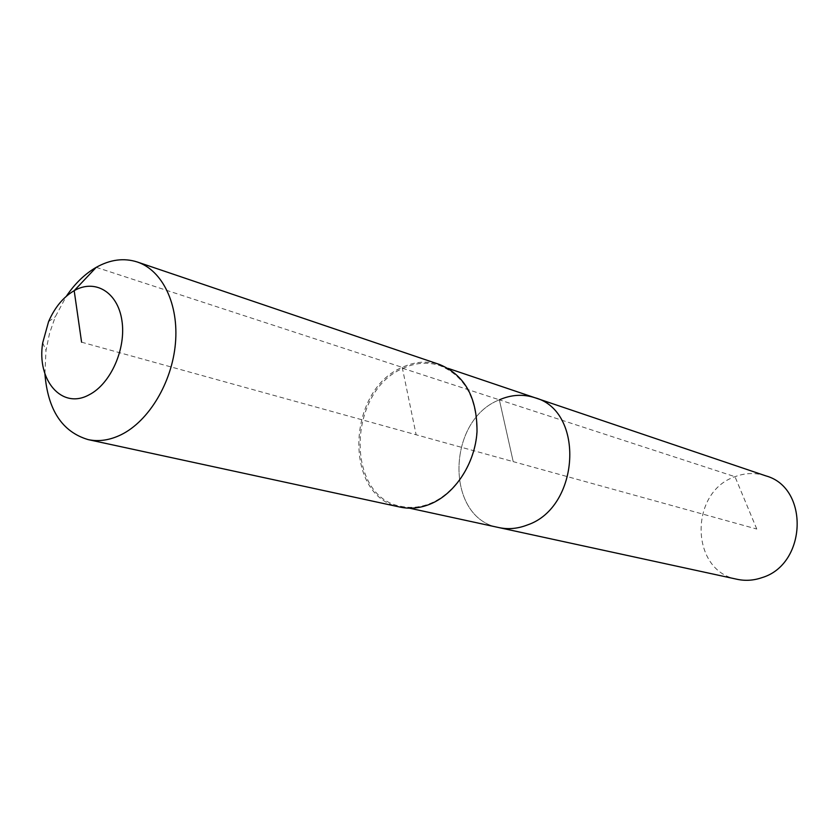 <?xml version="1.0" encoding="UTF-8"?>
<svg xmlns="http://www.w3.org/2000/svg" width="840" height="840" viewBox="0 0 840 840"><rect width="100%" height="100%" fill="white"/><g stroke="black" fill="none" stroke-linecap="round" stroke-linejoin="round"><path stroke-width="0.63" stroke-dasharray="4.2 3.15" d="M737.195 579.306C690.018 571.252 688.916 491.988 735 476.7C745.311 472.815 755.58 472.531 765.828 475.86M400.312 507.14C343.529 497.616 345.975 390.516 402.224 367.353L402.948 368.372C415.433 362.607 427.781 361.683 439.961 365.61C464.751 376.068 477.015 398.223 476.763 432.065C474.863 463.124 455.322 493.091 430.794 503.244C420.714 507.381 410.792 508.41 401.016 506.342C344.978 496.913 347.413 391.209 402.948 368.372L499.37 399.83C446.208 420.357 445.001 518.469 498.907 527.583C445.001 518.469 446.208 420.357 499.37 399.83C511.298 394.632 523.131 393.929 534.849 397.709M96.233 267.341L402.224 367.353C414.897 361.505 427.403 360.581 439.772 364.57M44.909 373.769L45.99 350.459L49.55 333.322L55.304 316.785L66.36 296.237M756.777 529.043L735 476.7L499.37 399.83L513.219 461.632L756.777 529.043M499.37 399.83L513.219 461.632L81.585 342.185M402.224 367.353L416.136 434.774M439.961 365.61L448.203 368.403M42.704 342.836L45.99 350.459M48.573 321.636L55.304 316.785M401.016 506.342L409.511 508.179"/><path stroke-width="1.26" d="M499.37 399.83C511.298 394.632 523.131 393.929 534.849 397.709L765.828 475.86C809.476 487.683 806.936 564.449 761.88 577.668C753.627 580.503 745.405 581.049 737.195 579.306L498.907 527.583C508.294 529.578 517.797 528.707 527.405 524.958C517.797 528.707 508.294 529.578 498.907 527.583L409.511 508.179M534.849 397.709C584.997 410.844 579.989 507.37 527.405 524.958C579.989 507.37 584.997 410.844 534.849 397.709L448.203 368.403M66.36 296.237C74.939 283.521 84.892 273.893 96.233 267.341C110.25 259.507 123.931 257.723 137.287 261.996L439.772 364.57C464.856 375.175 477.267 397.614 477.005 431.907C475.062 463.365 455.269 493.71 430.416 504C420.231 508.179 410.193 509.219 400.312 507.14L88.137 439.604C62.213 431.897 47.806 409.952 44.909 373.769M137.287 261.996C162.488 270.365 178.962 304.3 175.423 343.466C172.001 382.599 148.838 421.113 121.17 434.7C109.82 440.223 98.816 441.861 88.137 439.604M81.585 342.185L74.183 290.671C95.025 278.607 117.695 292.036 121.884 320.366C126.399 348.506 110.743 383.891 89.156 394.779C61.898 409.994 36.509 380.205 42.704 342.836L48.573 321.636C54.779 307.387 63.315 297.066 74.183 290.671L96.233 267.341"/></g></svg>
